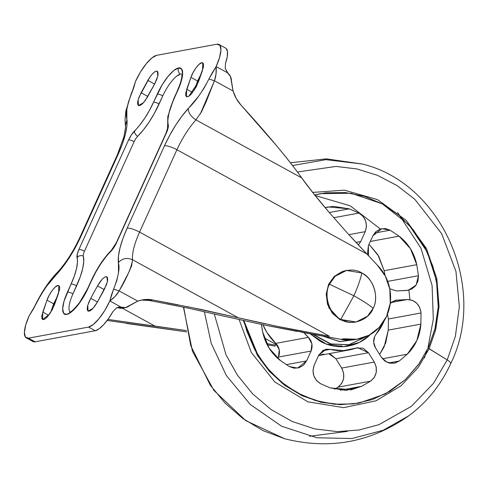 <?xml version="1.0" encoding="UTF-8"?>
<svg xmlns="http://www.w3.org/2000/svg" width="488" height="488" viewBox="0 0 488 488"><rect width="100%" height="100%" fill="white"/><g stroke="black" fill="none" stroke-linecap="round" stroke-linejoin="round"><path stroke-width="0.73" d="M373.198 308.245C368.092 304.195 361.657 300.035 353.891 295.759L340.776 319.469C351.134 326.448 368.965 320.28 373.198 308.245C379.396 297.284 373.155 277.904 361.858 272.999C377.913 282.204 377.163 301.932 373.198 308.245L367.482 316.242L356.069 322.019L340.776 319.469L353.891 295.759C357.625 287.499 360.278 279.911 361.858 272.999C351.5 266.015 333.67 272.188 329.43 284.223L335.152 276.226L346.565 270.45L361.858 272.999C360.278 279.911 357.625 287.499 353.891 295.759L329.43 284.223L353.891 295.759C361.657 300.035 368.092 304.195 373.198 308.245M346.565 270.45L334.292 276.385L328.57 284.382L329.43 284.223C323.239 295.185 329.479 314.565 340.776 319.469C324.721 310.264 325.472 290.537 329.43 284.223L328.57 284.382L326.204 294.252L328.906 307.8L339.959 319.652L356.069 322.019M346.151 270.523L342.436 271.468L334.274 276.403L328.57 284.382L326.204 294.185L327.527 304.329L332.346 313.265L339.916 319.628L349.097 322.458L355.606 322.104M70.107 311.917A22.802 6.972 118.8 0 1 72.968 293.861A4.563 1.049 -155.6 0 0 67.448 292.092A4.563 1.049 24.4 0 1 72.968 293.861L80.294 276.702L82.722 268.394L83.753 261.397L83.332 256.157A6.838 2.092 118.8 0 1 84.448 251.222A4.563 1.049 -155.6 0 0 78.928 249.447A4.563 1.049 24.4 0 1 84.448 251.222L134.145 141.666A4.563 1.049 -155.6 0 0 128.625 139.891L78.928 249.447A11.401 3.483 -61.2 0 0 77.067 257.676A36.478 11.151 118.8 0 1 71.114 284.01L67.448 292.092A27.358 8.363 -61.2 0 0 66.746 314.437A27.358 8.363 -61.2 0 0 88.041 288.292L91.707 280.21A36.478 11.151 118.8 0 1 110.739 251.472A11.401 3.483 -61.2 0 0 116.687 242.487A4.563 1.049 -155.6 0 0 116.333 242.707A4.563 1.049 24.4 0 1 116.687 242.487L166.384 132.931A4.563 1.049 -155.6 0 0 166.03 133.151A4.563 1.049 24.4 0 1 166.384 132.931A11.401 3.483 -61.2 0 0 168.244 124.702A4.563 4.136 164.8 0 0 167.616 127.856A4.563 4.136 -15.2 0 1 168.244 124.702A36.478 11.151 118.8 0 1 174.198 98.369A4.563 1.049 -155.6 0 0 173.844 98.594A4.563 1.049 24.4 0 1 174.198 98.369L177.864 90.292A4.563 1.049 -155.6 0 0 177.51 90.512A4.563 1.049 24.4 0 1 177.864 90.292A27.358 8.363 -61.2 0 0 178.565 67.942A4.563 4.215 79.6 0 0 180.536 74.072A4.563 4.215 -100.4 0 1 178.565 67.942L181.664 69.058L182.622 73.7L181.286 81.154L170.94 106.439L168.787 113.826L167.866 120.048L168.073 128.106L166.384 132.931L116.687 242.487L113.905 247.52L105.683 257.127L100.613 264.118L95.849 271.981L83.052 297.717L77.25 305.994L71.522 311.869L66.746 314.437L63.641 313.32L62.684 308.678L64.019 301.224L74.365 275.94L76.525 268.559L77.439 262.337L77.238 254.279L78.928 249.447L128.625 139.891L131.406 134.865L139.629 125.251L144.698 118.261L149.456 110.398L162.26 84.662L168.061 76.384L173.783 70.516L178.565 67.942A27.358 8.363 -61.2 0 0 157.264 94.086L153.598 102.169A36.478 11.151 118.8 0 1 134.572 130.912A11.401 3.483 -61.2 0 0 128.625 139.891A4.563 1.049 24.4 0 1 134.145 141.666A6.838 2.092 118.8 0 1 137.714 136.274L143.405 129.906L149.108 122.049L154.464 113.198L162.791 95.855A4.563 1.049 -155.6 0 0 157.264 94.086A4.563 1.049 24.4 0 1 162.791 95.855A22.802 6.972 118.8 0 1 180.536 74.072L176.552 76.213M104.993 288.14L104.164 289.585L97.502 285.931C100.595 280.563 103.395 277.477 105.902 276.672L107.525 277.562L105.902 276.672L107.458 277.416L107.683 280.258L106.524 284.62L97.423 301.999L94.861 306.067L92.177 309.227L89.78 311.009L88.035 311.137L87.212 309.587L87.431 306.604L88.663 302.639L90.713 298.29L97.502 285.931L101.925 279.563L104.09 277.562L105.902 276.672L106.89 276.794L107.458 281.509L104.218 289.628L97.423 301.999L93.135 308.221L88.041 311.137L87.767 305.262L90.713 298.29L97.502 285.931L104.164 289.585L104.999 288.14M57.59 295.954L53.662 303.823L47 300.169C48.715 294.386 55.516 285.199 57.84 285.529L59.463 286.419L57.84 285.529L59.103 285.852L59.676 287.347L59.505 289.854L52.515 309.3L47.348 316.938L44.841 319.097L42.907 319.646L41.834 318.505L41.791 315.84L47 300.169L49.233 295.179L52.185 290.482L55.26 287.036L57.84 285.529L58.834 285.651L58.603 293.105L54.388 304.988L49.581 314.162L42.554 319.518L42.785 312.064L48.715 315.321L42.785 312.064L47 300.169L53.668 303.804M147.754 96.398L154.543 84.04L147.882 80.386C150.975 75.012 153.775 71.925 156.276 71.126L157.905 72.017L156.276 71.126L157.838 71.87L158.057 74.719L156.898 79.093L154.586 84.107L145.229 100.528L142.551 103.688L140.154 105.463L138.415 105.585L137.592 104.035L137.811 101.053L139.043 97.088L150.029 76.909L152.305 74.011L154.47 72.01L156.276 71.126L157.27 71.242L157.838 75.969L154.586 84.107L147.797 96.465L143.509 102.681L138.415 105.591L138.141 99.717L141.093 92.744L147.754 96.398L155.379 82.588L154.543 84.04L147.882 80.386L141.093 92.744L147.754 96.398L146.973 97.893M201.514 73.163L197.591 81.02L190.93 77.366C192.65 71.584 199.439 62.415 201.764 62.738L203.392 63.635L201.764 62.738L203.026 63.062L203.6 64.556L203.429 67.063L196.438 86.516L191.266 94.153L188.758 96.313L186.825 96.856L185.757 95.703L185.721 93.031L190.93 77.366L193.163 72.377L196.115 67.686L199.189 64.245L201.764 62.738L202.758 62.86L202.526 70.315L198.311 82.198L188.758 96.313L186.477 96.734L186.721 89.249L192.656 92.513L186.721 89.249L190.93 77.366L197.597 80.996M32.428 341.167L35.124 341.814L28.463 338.16A27.358 8.363 118.8 0 1 26.187 337.83A27.358 8.363 118.8 0 1 29.158 315.809L36.374 303.371C43.133 290.397 50.014 280.588 57.023 273.951L57.993 271.749L57.023 273.951C66.069 263.794 73.999 251.357 80.801 236.637L118.163 154.281L117.382 154.745L118.163 154.281C124.684 139.611 127.624 128.094 126.984 119.725C125.263 114.698 126.837 105.872 131.693 93.245L135.475 81.435A27.358 8.363 118.8 0 1 156.776 55.297L216.849 44.219A27.358 8.363 118.8 0 1 219.124 44.548A27.358 8.363 118.8 0 1 216.147 66.569L219.576 57.438L220.911 49.983L219.954 45.341L216.849 44.219L156.776 55.297L151.994 57.865L146.272 63.739L140.471 72.017L135.475 81.435L133.907 87.279L128.411 102.041L126.843 109.416L126.843 126.368L125.27 134.633L122.323 144.1L118.163 154.281L80.801 236.637L75.64 247.001L69.753 257.011L63.44 266.149L46.653 286.194L41.206 294.288L33.093 309.532L29.158 315.809L25.736 324.947L24.4 332.401L25.358 337.037L28.463 338.16L88.535 327.088L93.312 324.514L99.04 318.64L104.841 310.368L109.831 300.944L111.404 295.1L116.9 280.338L118.462 272.963L118.462 256.011L120.042 247.745L122.988 238.278L127.148 228.097L164.505 145.741L169.665 135.377L175.552 125.367L181.871 116.229L198.653 96.185L204.106 88.09L212.219 72.846L216.147 66.569L227.53 72.816L230.489 76.525L233.069 90.994L214.458 80.782L206.034 102.004L201.489 111.843L195.956 119.877L301.736 177.931L313.461 193.419L328.741 211.89L346.773 232.386L377.328 265.124L385.368 276.153L389.839 289.256L390.266 303.091L386.618 316.236A43.316 40.022 -100.4 0 1 358.625 338.934A43.316 40.022 -100.4 0 1 343.9 338.806L340.899 339.361A43.316 40.022 79.6 0 0 355.618 339.489M139.422 232.422L139.574 232.087L329.278 336.195L139.574 232.087L176.93 149.731L366.634 253.839L176.93 149.731C182.384 137.958 188.722 128.008 195.956 119.877L301.736 177.931C295.966 169.726 287.469 158.862 276.257 145.326L240.968 105.072C237.363 101.083 234.734 96.392 233.069 90.994L214.458 80.782L216.013 74.066L216.147 66.569L227.53 72.816L225.212 68.357L225.468 63.538L227.237 56.773L227.487 51.594L226.2 48.525M32.824 341.472A27.358 8.363 -61.2 0 0 35.124 341.814L28.463 338.16L88.535 327.088L95.197 330.742L35.124 341.814L95.197 330.742L99.021 328.894L103.584 324.746L108.415 318.719L113.015 311.442L116.541 307.904L121.213 307.19L109.831 300.944L115.198 296.32L119.139 290.909L137.75 301.12L125.691 307.562L121.213 307.19L109.831 300.944A27.358 8.363 118.8 0 1 88.535 327.088L95.197 330.742A27.358 8.363 -61.2 0 0 113.015 311.442L116.541 307.904L118.627 307.172L121.896 307.361L118.895 307.91L122.683 308.111M50.453 312.875L53.662 303.823L50.453 312.875M194.376 90.085L197.591 81.02L194.376 90.085M97.374 301.95L104.164 289.585L97.374 301.95L90.713 298.29L97.374 301.95L96.593 303.445M51.264 310.6L51.691 310.832L51.264 310.6M126.477 323.452L186.794 331.907L107.165 320.433M275.208 346.163L267.149 344.735M328.741 211.89C317.34 198.561 308.337 187.239 301.736 177.931C295.234 168.763 286.737 157.892 276.257 145.326C265.777 132.76 254.01 119.347 240.968 105.072L236.296 98.57L233.069 90.994L231.397 80.514A9.119 8.424 -100.4 0 0 228.067 73.31L225.212 68.357L225.468 63.538A27.358 8.363 -61.2 0 0 225.81 48.214M350.902 236.936L377.328 265.124A43.316 40.022 -100.4 0 1 386.618 316.236L379.261 327.35L368.952 335.293L356.746 339.245L343.9 338.806L340.899 339.361L353.745 339.8L355.557 339.502M329.278 336.195L276.855 326.265L238.296 317.786L132.516 259.732L131.644 265.82L128.466 273.005L119.139 290.909L137.75 301.12C142.588 299.394 147.522 298.998 152.555 299.925L178.34 304.86M133.779 248.227L133.999 247.379M186.776 306.531L238.296 317.786L132.516 259.732C126.996 257.383 122.268 258.353 118.328 262.654C122.268 258.353 126.996 257.383 132.516 259.732C131.565 267.046 127.1 277.44 119.139 290.909L113.612 289.134L109.831 300.944C113.887 298.119 116.986 294.776 119.139 290.909L113.612 289.134C118.474 276.513 120.042 267.68 118.328 262.654C117.681 254.285 120.621 242.768 127.148 228.097L164.505 145.741C167.378 145.607 171.52 146.937 176.93 149.731C171.52 146.937 167.378 145.607 164.505 145.741C171.312 131.022 179.242 118.584 188.289 108.427C195.298 101.791 202.178 91.982 208.931 79.007L214.458 80.782C215.971 76.567 216.538 71.828 216.147 66.569L208.931 79.007L214.458 80.782L200.336 113.863M166.359 303.725L177.101 305.86M188.496 308.202L217.599 314.754L188.496 308.202L149.499 300.486L142.051 300.083L149.499 300.486L152.555 299.925L149.499 300.486M141.142 300.175L140.77 300.218M301.913 332.31L340.899 339.361L263.66 324.892L217.599 314.754L263.66 324.892L297.363 331.456M122.311 308.178L155.239 326.246L107.915 319.414L186.507 330.577L155.239 326.246L122.311 308.178M277.263 345.089L264.282 337.964L277.263 345.089M266.558 343.552L277.538 345.486L266.558 343.546M142.051 299.943L137.75 301.12L129.131 305.958A9.119 8.424 -100.4 0 1 125.617 307.574A9.119 8.424 -100.4 0 1 121.896 307.361L118.895 307.91A9.119 8.424 79.6 0 0 122.616 308.129L125.617 307.574M142.27 299.9L145.076 299.528L152.555 299.925L201.739 309.581L265.008 323.825M276.855 326.265L302.469 331.273M118.895 307.91L117.151 307.617M195.956 119.877C190.851 116.614 188.295 112.795 188.289 108.427C188.295 112.795 190.851 116.614 195.956 119.877C188.722 128.002 182.378 137.952 176.93 149.731L139.574 232.087C134.163 229.299 130.022 227.969 127.148 228.097C130.022 227.969 134.163 229.299 139.574 232.087C134.352 243.823 132.004 253.034 132.516 259.732M135.475 81.435C134.603 84.137 134.395 86.169 131.345 93.446L125.831 111.057L125.068 119.237L125.343 125.495L126.984 119.725L125.343 125.495C125.892 125.123 125.398 128.942 123.848 136.957L117.382 154.745L80.026 237.101L80.801 236.637L80.026 237.101C73.59 250.942 66.252 262.489 57.993 271.749C50.026 279.752 42.706 290.366 36.027 303.579L36.374 303.371L36.027 303.579C31.385 312.893 29.475 315.035 29.158 315.809M137.714 136.274A4.563 3.038 -134.6 0 1 134.572 130.912A4.563 3.038 45.4 0 0 137.714 136.274A41.041 12.548 -61.2 0 0 159.125 103.938A4.563 1.049 -155.6 0 0 153.598 102.169A4.563 1.049 24.4 0 1 159.125 103.938L162.791 95.855M84.448 251.222L134.145 141.666M77.067 257.676A4.563 4.136 -15.2 0 1 83.332 256.157A4.563 4.136 164.8 0 0 77.067 257.676M72.968 293.861L76.634 285.779A4.563 1.049 -155.6 0 0 71.114 284.01A4.563 1.049 24.4 0 1 76.634 285.779A41.041 12.548 -61.2 0 0 83.332 256.157M88.041 288.292A4.563 1.049 -155.6 0 0 87.694 288.518A4.563 1.049 24.4 0 1 88.041 288.292M91.707 280.21A4.563 1.049 -155.6 0 0 91.36 280.435A4.563 1.049 24.4 0 1 91.707 280.21M110.739 251.472A4.563 3.038 -134.6 0 1 111.38 250.277A4.563 3.038 45.4 0 0 110.739 251.472M390.229 303.408L395.872 300.193L407.413 299.528L391.095 302.536L407.413 299.528C415.288 300.077 419.826 304.555 421.022 312.979L388.411 318.987L421.022 312.979L420.894 324.105L388.277 330.114L384.19 346.681L379.634 354.514L385.679 342.972L388.277 330.114L388.411 318.987L387.448 314.284L388.411 318.987L388.277 330.114L420.894 324.105C419.973 336.14 415.422 346.175 407.23 354.221L382.458 358.79L407.23 354.221L399.227 361.029L388.765 362.956L399.227 361.029L394.225 363.243L386.722 362.157L381.274 357.155L375.479 347.822C373.35 344.131 373.088 340.343 374.686 336.464L376.26 333.951L374.686 336.464L373.674 342.216L375.479 347.822L381.274 357.155L384.892 361.053L389.595 363.163L394.639 363.157L399.227 361.029L407.23 354.221L416.801 340.667L420.894 324.105L421.022 312.979L419.808 307.666L416.782 303.225L412.421 300.364L407.413 299.528L394.627 300.51L397.153 300.047L391.992 301.834L390.229 303.396M395.652 362.883L396.402 361.547L395.652 362.883M409.92 299.675L408.926 290.134L409.92 299.675M380.28 228.927L350.274 205.851L315.108 195.481L350.274 205.851L380.28 228.927M397.616 212.536L420.979 248.233L432.087 285.492L433.301 319.243L428.067 347.243M427.152 350.207L424.414 357.93L427.152 350.213M292.526 165.53L325.911 159.667L362.218 164.011L325.911 159.667L292.526 165.53M450.747 363.523A9.119 2.098 -155.6 0 0 447.215 359.918L433.539 383.275L411.378 406.351L378.999 424.651L359.095 429.989L337.354 431.624L314.644 428.885L292.117 421.455L271.023 409.505L252.497 393.694L237.357 375.065L226.005 354.819L214.287 313.943L226.005 354.819L237.357 375.065L252.497 393.694L271.023 409.505L292.117 421.455L314.644 428.885L337.354 431.624L359.095 429.989L378.999 424.651L411.378 406.351L433.539 383.275L447.215 359.918L428.177 348.072L429.111 348.755L435.662 329.98L439.048 306.452L436.827 278.569L426.378 248.441L406.156 220.314L377.389 199.574L344.388 190.167L312.674 192.424L344.388 190.167L377.389 199.574L406.156 220.314L426.378 248.441L436.827 278.569L439.048 306.452L435.662 329.98L429.111 348.755L447.215 359.918L455.371 336.324L459.36 306.616L455.945 271.395L441.664 233.661L414.794 199.281L397.134 185.623L377.511 175.351L356.813 168.921L336.006 166.426L297.43 172.002L336.006 166.426L356.813 168.921L377.511 175.351L397.134 185.623L414.794 199.281L441.664 233.661L455.945 271.395L459.36 306.616L455.371 336.324L447.215 359.918A9.119 2.098 24.4 0 1 450.747 363.523A9.119 2.098 24.4 0 1 450.515 363.78L450.778 363.2M243.335 320.653L257.365 355.295L269.413 371.405L284.559 385.221L302.115 395.738L321.043 402.283L340.191 404.668L358.479 403.18L340.191 404.668L321.043 402.283L302.115 395.738L284.559 385.221L269.413 371.405L257.365 355.295L243.335 320.653M429.111 348.755L418.35 367.293L401.136 385.715L376.108 400.77L343.723 407.657L307.769 401.795L274.903 382.061L251.302 352.452L239.187 319.756L251.302 352.452L274.903 382.061L307.769 401.795L343.723 407.657L376.108 400.77L401.136 385.715L418.35 367.293L429.111 348.755M359.028 403.076L385.276 393.932L405.369 379.621L419.448 363.328L428.604 347.145L435.247 327.796L438.218 307.324L437.4 286.505L432.838 266.137L424.694 247.013L413.281 229.86L399.05 215.342L382.531 204.014L364.371 196.31L345.266 192.534L325.941 192.821L314.656 194.919L320.433 193.663L351.189 193.26L382.366 203.923L408.938 224.816L427.244 252.04L436.492 280.698L438.23 307.056L434.869 329.308L428.604 347.145L418.545 364.615L405.455 379.536L389.845 391.345L372.307 399.574L353.519 403.918L334.195 404.21L315.089 400.428L296.93 392.724L280.411 381.396L266.18 366.878L254.766 349.725L246.623 330.602L243.939 320.787L258.024 355.368L270.077 371.429L285.224 385.203L302.755 395.676L321.659 402.197L340.77 404.57L358.479 403.18M319.884 193.76L320.433 193.663M312.808 334.323L330.248 343.942L348.737 344.815L330.248 343.942L312.808 334.323M310.173 333.835L320.256 341.301C325.618 344.247 331.267 345.986 337.214 346.529C343.155 347.072 348.938 346.364 354.556 344.424C360.175 342.478 365.201 339.441 369.636 335.305L359.345 342.423L343.857 346.602L326.149 344.003L310.185 333.841M330.413 354.166L335.884 358.747L368.495 352.733L374.296 362.065C377.986 369.666 376.76 376.035 370.612 381.152L361.59 386.325L351.232 389.79L330.193 387.899L320.518 383.666L330.193 387.899L346.12 390.382L361.59 386.325L370.612 381.152L374.253 377.498L376.236 372.564L376.248 367.129L374.296 362.065L368.495 352.733L363.023 348.157L356.191 348.066L343.357 350.622L330.26 349.371L323.489 350.14L318.688 355.233L314.223 365.079L312.985 370.307L313.747 375.699L316.401 380.402L320.518 383.666C313.711 379.194 311.612 373.003 314.223 365.079L318.688 355.233L326.136 349.243L330.26 349.371L322.33 350.829L330.26 349.371A52.436 48.446 -100.4 0 0 349.207 349.945A52.436 48.446 -100.4 0 0 356.191 348.066L357.704 347.663L368.495 352.733L335.884 358.747L341.679 368.074L343.637 373.143L343.619 378.572L341.637 383.507L338.001 387.161L334.622 389.265L338.001 387.161C344.144 382.043 345.376 375.681 341.679 368.074L335.884 358.747L328.808 353.702M368.507 255.816L368.385 245.684L372.85 235.838L381.787 228.652L390.138 230.196L374.534 233.069L390.138 230.196L399.031 236.149L370.307 241.444L399.031 236.149C408.279 243.317 414.19 252.833 416.764 264.691L384.154 270.7L385.014 275.482L384.154 270.7L378.706 256.182L369.019 244.274L377.803 254.663L384.154 270.7L416.764 264.691L418.436 275.732L387.692 281.393L418.436 275.732L416.124 285.096L408.316 290.262L396.518 290.958L389.747 288.786L396.518 290.958L406.785 290.445L411.64 289.116L415.575 285.834L417.966 281.125L418.436 275.732L416.764 264.691L410.414 248.654L399.031 236.149L390.138 230.196L385.288 228.536L380.28 229.037L375.9 231.605L372.85 235.838L368.385 245.684L367.568 252.961L368.47 255.779M289.323 366.543L294.173 368.202L299.181 367.702L303.56 365.134L306.61 360.9L311.076 351.055L311.893 343.778L308.379 337.36L303.981 332.694A52.436 48.446 -100.4 0 0 308.379 337.36C312.113 341.362 313.015 345.925 311.076 351.055L278.465 357.07L277.825 358.473L278.465 357.07C280.405 351.933 279.502 347.371 275.763 343.369L279.276 349.786L278.465 357.07L311.076 351.055L306.61 360.9L297.674 368.086L289.323 366.543L280.429 360.589L289.323 366.543M262.696 332.047A102.596 94.782 -100.4 0 1 261.422 324.435L262.696 332.047L269.047 348.084L280.429 360.589C271.182 353.422 265.271 343.906 262.696 332.047M358.942 213.073L349.268 208.84L333.341 206.357L325.136 207.644L328.229 206.949L349.268 208.84L358.942 213.073C365.75 217.544 367.848 223.736 365.238 231.66L366.476 226.432L365.713 221.04L363.06 216.336L358.942 213.073L333.761 217.709L358.942 213.073M358.314 244.976L360.772 241.505L365.238 231.66L348.853 234.679L365.238 231.66L360.772 241.505L358.302 244.964M384.154 320.884L376.26 333.951A52.436 48.446 -100.4 0 0 384.154 320.884M318.542 355.557L323.581 354.081M262.916 324.74L266.979 332.615L275.763 343.369L308.379 337.36L275.763 343.369A52.436 48.446 79.6 0 1 262.922 324.74M341.045 346.706L341.179 345.486M356.136 339.392L339.593 341.6L323.007 336.165L340.075 341.643L356.13 339.392M313.461 334.439L330.815 343.9L349.164 344.735L330.815 343.9L313.461 334.439M368.226 335.665L348.737 344.815M204.344 311.637L211.219 343.332L226.377 375.546L250.344 404.54L281.661 426.244L316.925 437.76L351.921 438.541L383.135 430.276L408.639 415.886L383.135 430.276L351.921 438.541L316.925 437.76L281.661 426.244L250.344 404.54L226.377 375.546L211.219 343.332L204.344 311.637M183.677 307.202L190.79 345.779L210.316 385.227L225.108 403.143L242.902 418.564L263.044 430.623L284.632 438.743L263.044 430.623L242.902 418.564L225.108 403.143L210.316 385.227L190.79 345.779L183.677 307.202M284.669 438.749L245.72 420.613L213.915 390.4L192.431 351.238L183.445 307.153M309.514 436.278L347.389 431.392M286.261 364.652L306.61 360.9L286.261 364.652M355.923 242.396L360.772 241.505L355.923 242.396M329.278 212.524L349.268 208.84L329.278 212.524M374.296 362.065L341.679 368.074L374.296 362.065M370.612 381.152L338.001 387.161L370.612 381.152M361.59 386.325L340.313 390.248L361.59 386.325M281.283 382.116L281.619 382.94M181.689 73.682L181.682 73.676C182.421 76.598 181.03 82.204 177.516 90.493L173.85 98.576L167.799 116.559L167.652 127.99L166.036 133.139L116.339 242.695L111.349 250.307C103.737 258.06 97.075 268.101 91.366 280.417L87.7 288.5L79.666 302.401C74.432 308.904 71.114 312.119 69.717 312.046M355.307 339.544L358.308 338.995M26.297 337.897L32.958 341.551M219.014 44.481L225.676 48.135M118.627 307.172L118.248 307.245M362.181 163.999L326.356 158.862L290.378 162.76M284.632 438.743C329.449 450.009 370.782 442.39 408.639 415.886C426.921 402.344 440.957 384.898 450.741 363.536C488.073 287.981 441.695 182.915 362.218 164.011M368.47 335.543L349.164 344.735M328.229 206.949L327.527 207.083M348.81 350.018L318.524 355.6M357.704 347.663L357.375 347.724M351.232 389.79L350.616 389.9M326.136 349.243L325.636 349.341"/></g></svg>
